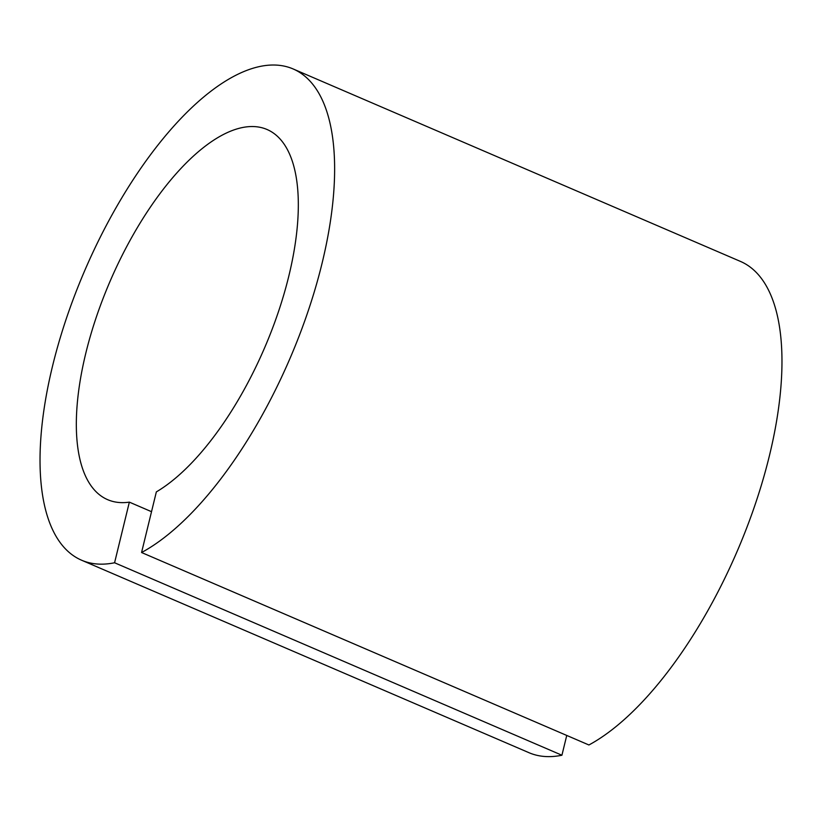 <?xml version="1.0" encoding="UTF-8"?>
<svg xmlns="http://www.w3.org/2000/svg" width="822" height="822" viewBox="0 0 822 822"><rect width="100%" height="100%" fill="white"/><g stroke="black" fill="none" stroke-linecap="round" stroke-linejoin="round"><path stroke-width="1.23" d="M114.577 562.762L129.352 502.139A201.513 84.132 113.3 0 1 107.682 499.684A201.513 84.132 113.3 0 1 85.827 353.111A201.513 84.132 113.3 0 1 266.965 129.465A201.513 84.132 113.3 0 1 288.83 276.028A201.513 84.132 113.3 0 1 156.344 491.895L141.569 552.518A267.438 111.658 -66.7 0 0 322.029 263.42A267.438 111.658 -66.7 0 0 293.022 68.904A267.438 111.658 -66.7 0 0 52.629 365.718A267.438 111.658 -66.7 0 0 81.635 560.234A267.438 111.658 -66.7 0 0 114.577 562.762L561.919 755.233L566.748 735.443M81.635 560.234L528.978 752.695A267.438 111.658 -66.7 0 0 561.919 755.233M141.569 552.518L588.912 744.979A267.438 111.658 -66.7 0 0 769.371 455.891A267.438 111.658 -66.7 0 0 740.365 261.375L293.022 68.904M129.352 502.139L151.525 511.685"/></g></svg>
